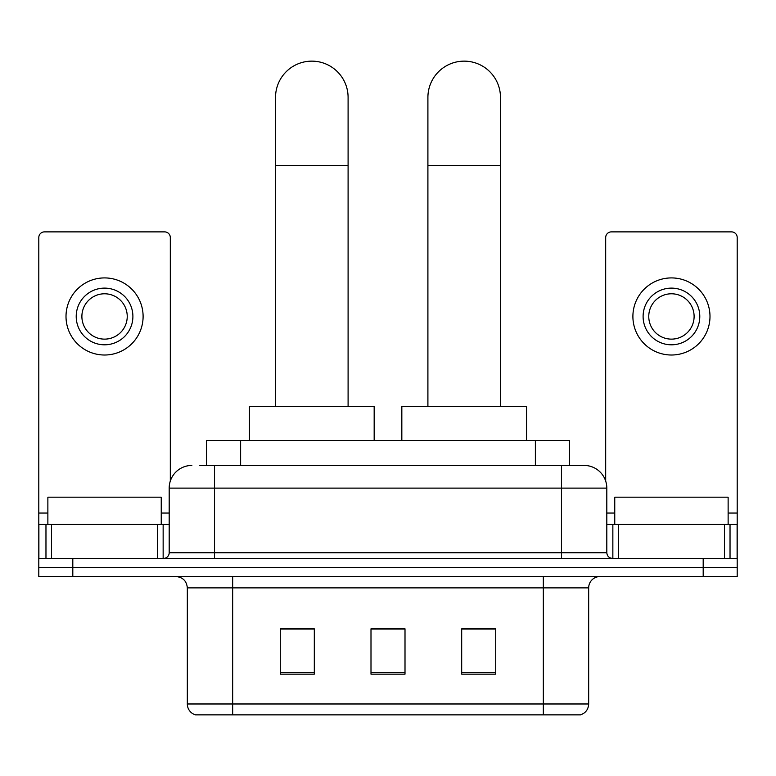 <?xml version="1.0" encoding="UTF-8"?>
<svg xmlns="http://www.w3.org/2000/svg" width="776" height="776" viewBox="0 0 776 776"><rect width="100%" height="100%" fill="white"/><g stroke="black" fill="none" stroke-linecap="round" stroke-linejoin="round"><path stroke-width="1.16" d="M206.62 465.435L206.62 440.496L569.38 440.496L569.38 465.435M200.315 465.435L583.794 465.435M199.801 465.435L214.535 465.435L214.535 488.114L169.187 488.114L169.187 552.735A5.665 5.665 0 0 1 163.513 558.41M191.856 465.435A22.679 22.679 0 0 0 169.187 488.114M584.144 465.435A22.679 22.679 0 0 1 606.813 488.114L606.813 552.735C607.152 556.179 609.044 558.07 612.487 558.41M72.808 558.41L38.8 558.41L38.8 567.479L72.808 567.479L38.8 567.479L38.8 576.549L72.808 576.549L72.808 567.479L703.192 567.479L72.808 567.479L72.808 558.41L703.192 558.41L703.192 567.479L737.2 567.479L703.192 567.479L703.192 576.549L72.808 576.549M703.192 576.549L737.2 576.549L737.2 524.392L737.2 558.41L703.192 558.41M588.674 703.977C588.363 709.409 585.637 713.037 580.516 714.861L543.326 714.861L543.326 703.977L588.674 703.977L588.674 587.878A11.339 11.339 0 0 1 600.013 576.549M187.326 703.977L232.674 703.977L232.674 714.861L543.326 714.861L195.484 714.861A11.339 11.339 0 0 1 187.326 703.977L187.326 587.878C186.647 581.001 182.874 577.218 175.987 576.549M495.709 674.16L495.709 628.812L461.691 628.812L461.691 674.16L495.709 674.16M314.309 674.16L314.309 628.812L280.291 628.812L280.291 674.16L314.309 674.16M405.004 674.16L405.004 628.812L370.996 628.812L370.996 674.16L405.004 674.16M405.004 629.045L370.996 629.045M314.309 629.045L280.291 629.045M495.709 629.045L461.691 629.045M161.243 524.392L161.243 497.183L47.87 497.183L47.87 524.392M157.567 558.41L157.567 524.392L51.555 524.392L51.555 558.41M170.313 481.033L170.313 237.553A5.665 5.665 0 0 0 164.648 231.879L44.465 231.879A5.665 5.665 0 0 0 38.8 237.553L38.8 524.392L51.555 524.392M157.567 524.392L169.187 524.392M38.8 558.41L38.8 524.392M104.556 288.119A28.343 28.343 0 0 0 76.213 316.462A28.343 28.343 0 0 0 104.556 344.806A28.343 28.343 0 0 0 132.9 316.462A28.343 28.343 0 0 0 104.556 288.119M104.556 293.784A22.679 22.679 0 0 0 81.887 316.462A22.679 22.679 0 0 0 104.556 339.131A22.679 22.679 0 0 0 127.235 316.462A22.679 22.679 0 0 0 104.556 293.784M104.556 355.01A38.548 38.548 0 0 0 143.104 316.462A38.548 38.548 0 0 0 104.556 277.915A38.548 38.548 0 0 0 66.008 316.462A38.548 38.548 0 0 0 104.556 355.01M275.529 406.478L275.529 97.417A36.278 36.278 0 0 1 311.806 61.139A36.278 36.278 0 0 1 348.094 97.417A36.278 36.278 0 0 0 311.806 61.139M348.094 406.478L348.094 97.417M374.168 440.496L374.168 406.478L249.455 406.478L249.455 440.496M427.906 406.478L427.906 97.417A36.278 36.278 0 0 1 464.193 61.139A36.278 36.278 0 0 1 500.472 97.417A36.278 36.278 0 0 0 464.193 61.139M500.472 406.478L500.472 97.417M526.545 440.496L526.545 406.478L401.832 406.478L401.832 440.496M724.444 558.41L724.444 524.392L618.433 524.392L618.433 558.41M724.444 524.392L737.2 524.392L737.2 237.553A5.665 5.665 0 0 0 731.535 231.879L611.352 231.879A5.665 5.665 0 0 0 605.687 237.553L605.687 481.033M606.813 524.392L618.433 524.392M671.444 288.119A28.343 28.343 0 0 0 643.1 316.462A28.343 28.343 0 0 0 671.444 344.806A28.343 28.343 0 0 0 699.787 316.462A28.343 28.343 0 0 0 671.444 288.119M671.444 293.784A22.679 22.679 0 0 0 648.765 316.462A22.679 22.679 0 0 0 671.444 339.131A22.679 22.679 0 0 0 694.113 316.462A22.679 22.679 0 0 0 671.444 293.784M671.444 355.01A38.548 38.548 0 0 0 709.991 316.462A38.548 38.548 0 0 0 671.444 277.915A38.548 38.548 0 0 0 632.896 316.462A38.548 38.548 0 0 0 671.444 355.01M728.13 524.392L728.13 497.183L614.757 497.183L614.757 524.392M240.628 465.435L240.628 440.496M535.372 465.435L535.372 440.496M214.535 558.41L214.535 552.735L606.813 552.735M169.187 552.735L214.535 552.735L214.535 488.114L561.465 488.114L561.465 558.41M606.813 488.114L561.465 488.114L561.465 465.435M543.326 576.549L543.326 587.878L187.326 587.878M588.674 587.878L543.326 587.878L543.326 703.977L232.674 703.977L232.674 576.549M405.004 672.588L370.996 672.588M314.309 672.588L280.291 672.588M495.709 672.588L461.691 672.588M169.187 513.052L161.243 513.052M47.87 513.052L38.8 513.052M163.144 524.392L163.144 558.41M38.887 524.392L38.887 558.41M45.968 558.41L45.968 524.392M275.529 165.443L348.094 165.443M427.906 165.443L500.472 165.443M737.2 513.052L728.13 513.052M614.757 513.052L606.813 513.052M737.113 558.41L737.113 524.392M730.032 524.392L730.032 558.41M612.856 558.41L612.856 524.392"/></g></svg>

